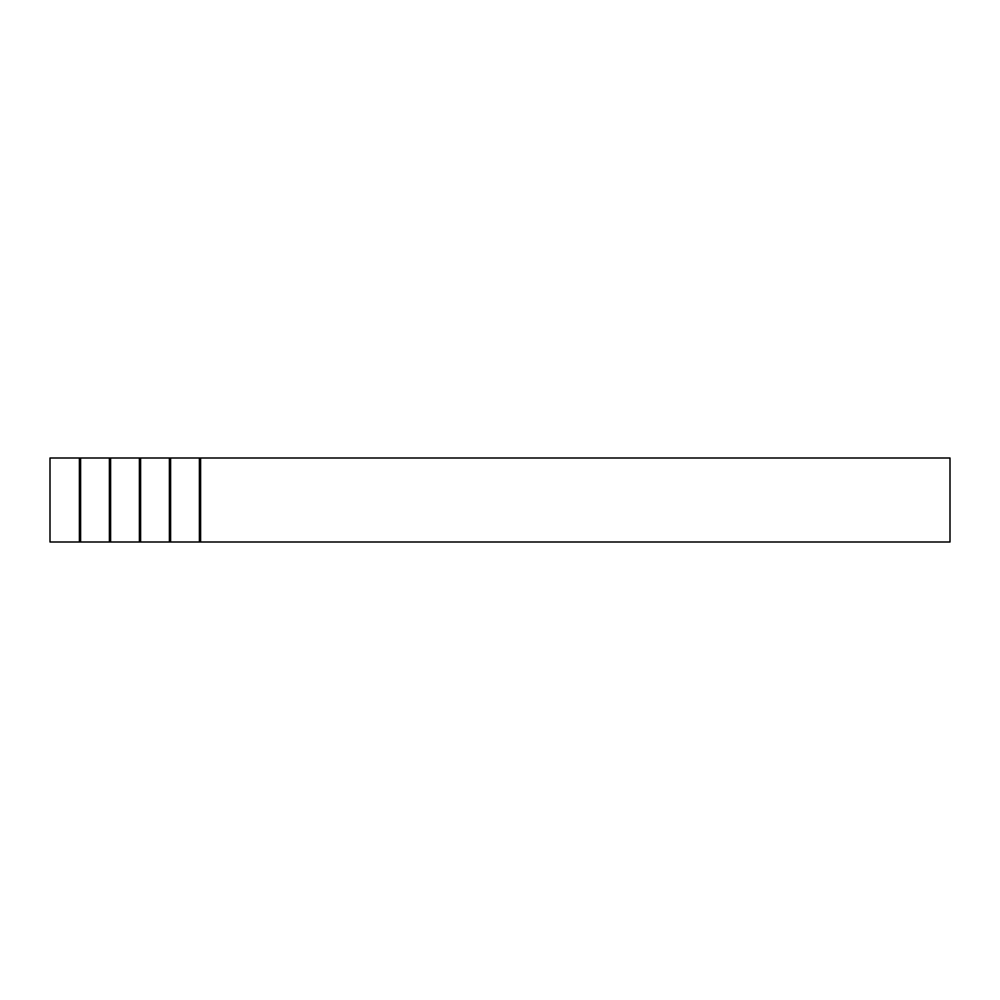 <?xml version="1.0" encoding="UTF-8"?>
<svg xmlns="http://www.w3.org/2000/svg" width="1000" height="1000" viewBox="0 0 1000 1000"><rect width="100%" height="100%" fill="white"/><g stroke="black" fill="none" stroke-linecap="round" stroke-linejoin="round"><path stroke-width="1.5" d="M79.4 458L50 458L50 542L80.6 542L80.6 458L79.4 458L79.4 542M200.6 458L950 458L950 542L200.6 542L200.6 458L199.4 458L199.4 542L200.6 542M199.4 458L170.6 458L170.6 542L199.4 542M170.6 458L169.4 458L169.4 542L170.6 542M169.4 458L140.6 458L140.6 542L169.4 542M140.6 458L139.4 458L139.4 542L140.6 542M139.4 458L110.6 458L110.6 542L139.4 542M110.6 458L109.4 458L109.4 542L110.6 542M109.4 458L80.6 458M109.4 542L80.6 542"/></g></svg>
